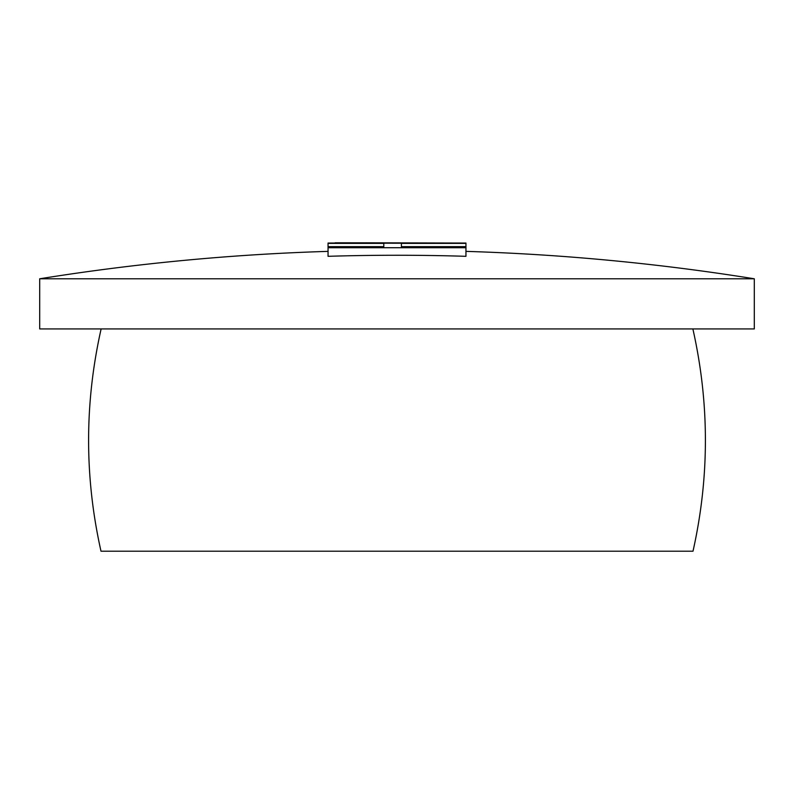 <?xml version="1.0" encoding="UTF-8"?>
<svg xmlns="http://www.w3.org/2000/svg" width="794" height="794" viewBox="0 0 794 794"><rect width="100%" height="100%" fill="white"/><g stroke="black" fill="none" stroke-linecap="round" stroke-linejoin="round"><path stroke-width="1.19" d="M465.949 247.718L465.949 256.313A2251.695 2251.695 0 0 0 328.051 256.313L328.051 247.718L465.949 247.718L465.949 243.381L401.397 243.381L401.397 246.646L465.949 246.646M754.3 278.783L39.7 278.783L39.7 328.934L754.3 328.934L754.3 278.783A2256.627 2256.627 0 0 0 465.949 251.37M328.051 243.381L383.8 243.381L383.8 246.646L328.051 246.646L328.051 243.053L465.949 243.381M328.051 246.646L328.051 247.718M383.8 246.646L383.8 243.381M401.397 246.646L401.397 243.381M692.874 328.934C709.528 403.015 709.578 477.105 693.003 551.205L100.997 551.205C84.422 477.105 84.472 403.015 101.126 328.934M328.051 243.053L372.058 242.825L335.147 242.795M365.706 242.805L465.949 243.053M328.051 251.37A2256.627 2256.627 0 0 0 39.7 278.783"/></g></svg>
